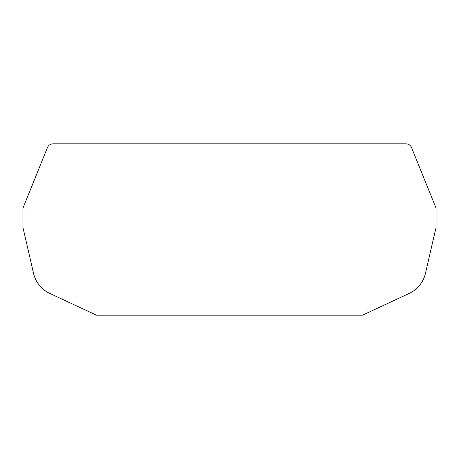 <?xml version="1.0" encoding="UTF-8"?>
<svg xmlns="http://www.w3.org/2000/svg" width="459" height="459" viewBox="0 0 459 459"><rect width="100%" height="100%" fill="white"/><g stroke="black" fill="none" stroke-linecap="round" stroke-linejoin="round"><path stroke-width="0.69" d="M33.559 273.392A29.376 29.376 0 0 0 49.767 293.41L96.453 315.178L362.547 315.178L409.233 293.41A29.376 29.376 0 0 0 425.441 273.392L436.05 227.452L436.05 208.179L411.591 147.649A6.122 6.122 0 0 0 405.917 143.822L53.083 143.822A6.122 6.122 0 0 0 47.409 147.649L22.95 208.179L22.95 227.452L33.559 273.392"/></g></svg>
